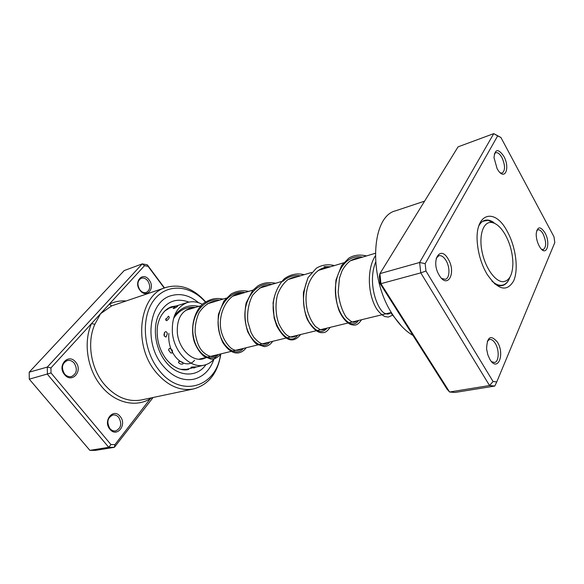 <?xml version="1.0" encoding="UTF-8"?>
<svg xmlns="http://www.w3.org/2000/svg" width="584" height="584" viewBox="0 0 584 584"><rect width="100%" height="100%" fill="white"/><g stroke="black" fill="none" stroke-linecap="round" stroke-linejoin="round"><path stroke-width="0.88" d="M503.174 281.678C509.387 280.897 512.621 274.808 512.891 263.421C512.679 252.996 510.029 243.236 504.941 234.14C500.619 226.95 496.086 223.044 491.334 222.438C483.304 221.606 478.712 235.148 481.997 251.478C485.165 267.8 495.312 282.021 503.174 281.678M491.837 280.999C495.042 283.933 498.115 285.372 501.05 285.328L502.685 285.109C505.926 284.247 508.357 281.576 509.978 277.108M495.502 223.811L488.071 220.299L482.691 221.336M448.118 258.967C456.666 272.494 447.687 289.839 439.263 275.298C430.43 261.231 440.015 244.338 448.118 258.967M441.679 278.451L445.271 279.298C449.855 278.429 450.227 267.231 445.979 260.449C443.694 256.792 441.321 255.208 438.869 255.697L436.197 258.245M503.788 156.249C510.343 167.718 505.021 181.142 498.021 170.163L497.086 168.608L494.006 157.643C494.976 148.81 498.232 148.351 503.788 156.249M500.386 172.908L502.225 173.039C505.386 170.404 505.284 165.243 501.926 157.541C499.816 153.847 497.75 152.242 495.714 152.716L494.312 153.964M544.93 232.746C551.092 243.521 546.361 257.632 539.886 247.156L539.185 245.966C537.127 241.973 536.134 237.863 536.214 233.637C537.47 226.322 540.375 226.023 544.93 232.746M541.733 249.419L543.288 249.594C546.478 246.988 546.427 241.783 543.135 233.994C541.383 230.884 539.638 229.49 537.908 229.811L536.652 230.746M497.393 342.093C505.233 354.473 497.619 372.76 489.874 359.364L487.83 354.824L486.581 348.925C487.122 336.661 490.721 334.384 497.393 342.093M491.567 361.671L494.451 362.481C498.999 362.014 499.51 350.101 495.341 343.509C493.502 340.538 491.582 339.187 489.582 339.465L487.253 341.26M424.612 201.137L395.616 210.809C371.022 216.292 368.073 278.181 392.718 314.688C398.945 324.332 405.697 331.238 412.968 335.413M507.219 231.352C515.803 246.696 518.826 269.421 513.643 280.919C506.766 292.423 497.787 290.014 486.698 273.684L484.187 268.852C480.544 260.938 478.289 252.646 477.427 243.973C474.062 213.284 494.48 206.59 507.219 231.352M494.385 283.634C497.269 285.481 499.962 286.102 502.459 285.518C505.342 284.766 507.606 282.554 509.248 278.897M497.656 135.904L493.75 133.634L458.053 146.861L379.936 273.626L380.921 283.685L449.578 392.01L447.023 389.112L380.045 283.495L379.352 276.422L379.936 273.626L419.648 262.471L493.75 133.634L500.911 137.481L497.656 135.904L425.159 263.661L425.955 271.012L493.071 381.513L496.758 381.907L554.8 242.601L553.982 236.776L500.911 137.481M493.071 381.513L489.545 385.528L449.578 392.01L454.943 392.47L494.779 386.053L489.545 385.528L420.765 272.867L419.648 262.471L425.159 263.661M380.045 283.495L380.921 283.685L420.765 272.867L425.955 271.012M401.858 326.5L391.192 313.309M493.969 222.635C490.699 220.307 487.625 219.547 484.764 220.358C482.311 221.11 480.304 223.015 478.749 226.066M494.779 386.053L496.758 381.907M164.221 288.029L148.073 266.326L144.518 265.669L109.266 304.184L111.668 305.877L100.528 313.732L50.939 367.905L51.027 372.957L110.96 444.585L114.96 444.614L150.898 397.959M139.956 290.248C133.159 281.751 142.927 271.071 149.124 279.984C155.789 288.277 146.328 299.118 139.956 290.248M147.81 280.897C145.832 278.458 143.649 277.568 141.262 278.239C137.371 280.707 136.897 284.561 139.846 289.803C141.81 292.204 143.963 293.088 146.299 292.453C150.249 290.014 150.752 286.16 147.81 280.897M109.938 429.255C102.514 420.845 113.398 407.486 120.143 416.436C127.407 424.626 116.895 438.131 109.938 429.255M118.742 417.414C117.041 415.45 115.085 414.655 112.858 415.012C107.441 417.713 106.449 422.217 109.88 428.532C111.544 430.444 113.464 431.24 115.632 430.919C121.122 428.262 122.158 423.758 118.742 417.414M64.561 374.607C56.692 365.664 68.547 352.707 75.686 362.16C83.388 370.869 71.934 383.995 64.561 374.607M74.241 363.168C72.182 360.824 69.832 359.963 67.175 360.576C61.955 363.438 61.094 367.905 64.583 373.972C66.612 376.249 68.919 377.111 71.504 376.556C76.811 373.731 77.723 369.271 74.241 363.168M205.32 301.979C190.158 284.773 166.703 282.992 153.906 300.139C140.912 317.039 142.912 349.831 158.593 369.628C180.478 398.974 216.912 387.148 220.577 353.97M220.832 353.904C217.825 373.001 208.743 384.681 193.581 388.929C179.857 391.36 167.192 385.63 155.578 371.731C132.51 344.093 139.678 294.234 166.009 287.43C180.368 283.547 193.552 288.343 205.575 301.811M198.56 302.724C189.727 295.351 180.587 293 171.141 295.687C149.336 301.147 143.408 342.158 162.286 364.978C171.9 376.578 182.412 381.323 193.83 379.213C203.334 376.753 210.028 370.103 213.919 359.269C210.028 370.103 203.334 376.753 193.83 379.213C182.412 381.323 171.9 376.578 162.286 364.978C143.408 342.158 149.336 301.147 171.141 295.687C180.587 293 189.727 295.351 198.56 302.724M153.103 397.492L114.369 447.322L95.491 450.366L89.87 450.359L29.288 379.162L29.2 372.176L124.188 270.575L142.262 263.873L147.292 264.815L164.498 287.934M114.96 444.614L114.369 447.322L108.719 447.3L47.406 374.242L47.289 367.088L29.2 372.176M50.939 367.905L47.289 367.088L142.262 263.873L144.518 265.669M51.027 372.957L29.288 379.162M110.96 444.585L108.719 447.3L89.87 450.359M125.553 300.928C119.851 300.592 114.42 301.68 109.266 304.184L100.528 313.732L94.834 324.361C86.746 342.049 90.703 368.095 104.098 384.119C115.406 397.098 127.903 402.369 141.583 399.923L193.581 388.929M148.073 266.326L147.292 264.815M94.834 324.361L91.586 323.499C83.067 342.012 87.198 369.322 101.266 386.097C115.026 403.281 136.422 407.887 151.03 398.288L151.365 397.857M168.375 316.207L165.666 320.017L166.747 320.682C169.353 318.477 169.9 316.988 168.375 316.207M165.9 318.682L165.666 320.017M173.28 308.206L173.871 308.52C176.397 307.33 177.667 306.498 177.675 306.016L175.704 306.118L173.156 308.491M190.888 367.365L194.107 367.986L196.042 366.898L191.501 367.051L191.077 367.489M182.792 364.029L182.814 364.029C183.661 362.693 182.391 361.795 179.003 361.328L178.427 362.336L179.171 363.175M169.389 348.356L168.52 349.991L170.667 352.875L171.908 353.05C173.163 350.977 172.324 349.414 169.389 348.356M163.98 334.858L164.345 336.128L165.987 337.077L167.316 333.924C167.112 332.354 166.498 331.617 165.476 331.719L164.411 332.683L163.98 334.858M193.647 307.943L189.479 308.534C180.799 311.944 176.748 319.995 177.324 332.705C178.529 348.56 192.158 362.051 203.144 358.853L207.043 357.255M158.585 321.726L159.673 318.667M164.571 311.097L168.411 308.739L167.564 308.644L175.638 306.14M202.29 304.322C197.253 301.68 192.289 301.081 187.391 302.512C176.689 306.761 171.689 316.762 172.375 332.508C173.864 352.232 190.793 368.986 204.4 365.102C209.766 363.737 213.963 360.313 217 354.831M157.337 336.508L157.22 335.15M162.191 352.875L161.542 351.575M172.806 365.562L170.243 363.482M184.668 369.862L185.398 369.307L180.872 369.329M186.42 309.87L188.413 309.52M166.009 287.43L111.668 305.877M205.94 364.664C196.72 378.125 177.171 377.111 165.287 361.211C155.548 348.684 152.555 329.091 158.235 315.703C165.308 301.811 175.543 297.278 188.946 302.111M176.288 305.943L171.608 306.731C162.476 309.776 157.461 320.711 157.198 329.734C156.811 340.494 159.709 350.166 165.9 358.737M362.54 257.128C346.02 253.493 333.099 273.757 335.676 295.84C337.939 318.01 352.575 330.267 358.496 320.477M330.537 266.757L324.018 266.647M306.498 282.13C301.87 296.256 302.622 309.403 308.761 321.58C315.608 332.019 321.748 334.187 327.171 328.084M300.38 275.831C293.752 274.808 287.905 276.648 282.831 281.342M274.984 294.935C266.691 321.331 288.613 349.429 297.628 335.252M271.918 284.393C255.69 281.408 242.55 300.337 245.192 320.419C247.506 340.596 262.742 351.378 269.728 342.034M245.017 292.489C228.913 289.679 215.759 308.191 218.409 327.69C220.723 347.283 236.075 357.642 243.316 348.444M219.54 300.154C203.575 297.512 190.428 315.63 193.078 334.574C195.392 353.612 210.824 363.577 218.292 354.517M195.384 307.418C186.238 306.505 178.938 310.214 173.492 318.557M168.885 333.486C166.849 355.452 185.814 371.263 194.545 360.284M500.174 285.722L502.685 285.109M198.954 359.218L391.36 312.491M185.675 310.345L200.808 305.79M207.262 303.848L226.191 298.154M232.709 296.19L253.025 290.08M259.61 288.102L281.437 281.532M288.073 279.532L311.571 272.465M318.265 270.45L343.589 262.829M350.334 260.8L375.278 253.295M188.647 369.446C183.412 370.92 174.601 369.336 166.185 359.109M178.427 362.336C179.522 363.81 180.967 364.372 182.763 364.036L182.814 364.029M168.52 349.991L170.667 352.875M164.411 332.683L164.345 336.128M187.391 302.512L175.769 306.104M204.4 365.102L195.801 367.124M192.202 367.971L184.96 369.672M375.592 262.26C366.759 284.51 378.629 312.418 385.491 313.55C387.433 314.455 389.2 314.148 390.791 312.63M359.985 257.894C357.24 257.763 354.028 258.727 350.356 260.793C347.064 263.304 344.283 266.676 342.005 270.903L339.486 278.064L338.158 292.219C339.392 302.709 342.158 311.148 346.443 317.543C350.298 320.901 352.415 322.419 352.802 322.098C354.057 322.514 355.583 322.061 357.379 320.747M327.923 267.545C316.951 266.07 301.125 284.226 307.461 310.9C309.505 317.492 312.17 322.689 315.455 326.5L320.105 329.544C322.134 330.172 324.076 329.785 325.93 328.383M297.723 276.633C294.409 276.838 291.095 277.867 287.766 279.736C283.174 283.488 279.707 288.664 277.349 295.263C274.787 305.928 276.254 317.375 278.955 323.996C282.525 331.15 286.043 335.355 289.511 336.596C291.715 337.537 293.971 337.202 296.271 335.581M269.231 285.204L264.267 285.978C261.668 286.401 257.756 289.518 252.522 295.314C248.58 303.286 247.01 312.097 247.813 321.755L251.127 332.712L253.653 337.085C261.683 346.232 264.479 344.363 268.268 342.385M242.294 293.307C228.512 291.759 214.985 315.864 222.46 335.187C225.139 342.728 230.607 348.414 232.578 349.115C235.367 350.867 238.433 350.772 241.769 348.816M216.795 300.979C211.656 301.234 205.174 303.709 199.159 312.498C196.282 318.754 194.947 325.551 195.144 332.873C196.261 339.465 197.874 344.538 199.991 348.093C204.626 355.568 211.897 357.058 212.335 356.495C213.328 356.568 214.773 356.043 216.664 354.919M375.286 255.945C367.037 268.56 367.307 293.526 376.622 308.892C379.22 312.549 381.958 315.097 384.834 316.55L388.324 317.09L392.448 315.214M366.555 255.923C359.591 254.31 353.648 255.084 348.728 258.245L341.603 265.479L335.99 279.926C334.902 291.686 335.939 301.943 339.092 310.695C342.268 317.63 346.042 322.207 350.415 324.419C354.817 325.419 357.028 326.259 361.584 319.725M334.45 265.581C327.952 263.983 321.915 264.866 316.338 268.209L307.958 277.721L303.417 292.511C303.271 304.344 304.629 313.433 307.498 319.755C311.98 327.609 316.367 331.909 320.667 332.639C323.864 332.537 325.478 333.647 330.208 327.347M304.198 274.684C297.212 272.976 290.613 274.312 284.386 278.692C278.393 284.934 274.619 293.088 273.064 303.147L274.137 318.01L276.685 325.872C285.036 341.056 293.015 343.939 300.614 334.53M275.648 283.269C268.779 281.897 262.815 282.809 257.748 286.007L252.587 290.569L246.163 302.87C244.229 312.929 244.776 322.638 247.806 331.997C251.762 339.027 254.785 343.1 256.858 344.217L264.494 346.648C267.968 346.151 270.691 344.377 272.662 341.319M248.66 291.394C242.389 290.051 236.52 290.942 231.045 294.059L223.884 301.037L218.474 314.228C217.431 324.522 218.869 333.946 222.789 342.501C232.395 357.174 241.52 354.065 246.207 347.743M223.103 299.081C216.635 297.906 211.496 298.081 203.013 303.695C193.413 312.294 190.318 328.777 194.26 341.742C196.662 347.918 199.874 352.751 203.889 356.255L210.612 359.021C213.445 359.846 216.956 358.116 221.139 353.831M198.881 306.366C188.961 304.206 180.777 307.41 174.324 316.002"/></g></svg>
